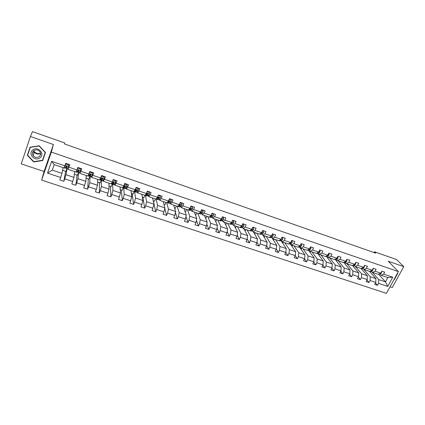 <?xml version="1.0" encoding="UTF-8"?>
<svg xmlns="http://www.w3.org/2000/svg" width="425" height="425" viewBox="0 0 425 425"><rect width="100%" height="100%" fill="white"/><g stroke="black" fill="none" stroke-linecap="round" stroke-linejoin="round"><path stroke-width="0.64" d="M40.067 154.317L40.598 154.179M390.033 286.79L392.259 287.528L403.75 266.634L396.626 259.59L374.452 251.797L374.048 252.562M41.623 180.104L386.426 293.367L398.368 271.591L51.345 152.092L41.623 180.104L44.072 171.493L53.428 144.516L30.409 136.494L21.25 163.885L44.072 171.493M30.409 136.494L32.475 131.633L64.749 142.97L64.536 143.969L375.764 253.162L374.452 251.797M371.158 271.054L378.755 279.597L385.502 281.86L387.728 286.413L378.601 283.369L377.543 285.324L375.482 282.949M378.558 274.178L385.502 281.86L387.844 277.562L381.087 275.278L379.838 273.902M378.755 279.597L378.601 283.369M362.737 268.117L370.239 276.744L375.923 278.651L375.764 282.428L374.707 284.383L377.543 285.324M375.764 282.428L370.058 280.527L369.006 282.492L366.934 280.054M355.47 266.608L361.632 273.854L367.381 275.783L367.189 279.57L366.138 281.541L369.006 282.492M367.189 279.57L361.425 277.652L360.379 279.629L358.296 277.127M346.954 263.723L352.936 270.938L358.743 272.887L358.53 276.686L357.478 278.667L360.379 279.629M358.53 276.686L352.702 274.747L351.656 276.739L349.573 274.162M338.348 260.812L344.149 267.994L350.019 269.96L349.775 273.774L348.728 275.767L351.656 276.739M349.775 273.774L343.889 271.814L342.848 273.817L340.754 271.166M329.651 257.869L335.272 265.014L341.201 267.006L340.93 270.826L339.888 272.834L342.848 273.817M340.93 270.826L334.98 268.844L333.944 270.863L331.845 268.127M320.859 254.894L326.294 262.007L332.286 264.015L331.989 267.851L330.953 269.87L333.944 270.863M331.989 267.851L325.975 265.848L324.939 267.877L322.841 265.057M311.982 251.887L317.225 258.963L323.282 260.993L322.952 264.839L321.922 266.879L324.939 267.877M322.952 264.839L316.875 262.815L315.844 264.86L313.746 261.949M303.009 248.848L308.056 255.887L314.176 257.943L313.82 261.8L312.789 263.851L315.844 264.86M313.82 261.8L307.673 259.749L306.648 261.811L304.55 258.798M293.941 245.783L298.786 252.779L304.975 254.857L304.587 258.724L303.562 260.791L306.648 261.811M304.587 258.724L298.377 256.652L297.351 258.729L295.253 255.611L294.233 257.693L297.351 258.729M284.777 242.68L289.414 249.64L295.672 251.738L295.253 255.616L288.973 253.523L287.959 255.611L285.834 252.333M275.517 239.546L279.942 246.463L286.269 248.583L285.818 252.471L284.803 254.57L287.959 255.611M285.818 252.471L279.469 250.357L278.455 252.461L276.314 249.013M266.156 236.374L270.364 243.249L276.76 245.395L276.277 249.294L275.267 251.403L278.455 252.461M276.277 249.294L269.859 247.159L268.85 249.278L266.693 245.639M256.695 233.171L260.684 240.003L267.15 242.17L266.634 246.086L265.625 248.211L268.85 249.278M266.634 246.086L260.142 243.923L259.138 246.059L256.966 242.218M247.127 229.936L250.893 236.72L257.433 238.914L256.881 242.834L255.882 244.975L259.138 246.059M256.881 242.834L250.32 240.651L249.321 242.803L247.143 238.738M237.458 226.663L240.991 233.399L247.605 235.615L247.021 239.551L246.022 241.708L249.321 242.803M247.021 239.551L240.385 237.341L239.392 239.509L237.208 235.2M227.683 223.353L230.982 230.042L237.665 232.284L237.049 236.231L236.056 238.404L239.392 239.509M237.049 236.231L230.334 233.994L229.346 236.178L227.173 231.604M217.802 220.007L220.857 226.647L227.619 228.91L226.961 232.873L225.978 235.057L229.346 236.178M226.961 232.873L220.171 230.61L219.194 232.81L217.032 227.933M207.804 216.628L210.614 223.21L217.451 225.505L216.761 229.473L215.783 231.678L219.194 232.81M216.761 229.473L209.897 227.189L208.919 229.404L206.784 224.188M197.699 213.207L200.255 219.736L207.172 222.057L206.444 226.036L205.472 228.257L208.919 229.404M206.444 226.036L199.5 223.725L198.528 225.957L196.43 220.363M187.483 209.748L189.778 216.224L196.775 218.572L196.005 222.562L195.038 224.798L198.528 225.957M196.005 222.562L188.982 220.224L188.02 222.472L185.975 216.442M177.151 206.247L179.18 212.67L186.256 215.045L185.449 219.045L184.487 221.303L188.02 222.472M185.449 219.045L178.341 216.681L177.384 218.944L175.419 212.415M166.696 202.709L168.454 209.073L175.615 211.475L174.771 215.491L173.814 217.759L177.384 218.944M174.771 215.491L167.577 213.095L166.627 215.379L164.767 208.261M156.108 199.049L157.606 205.434L164.852 207.862L163.965 211.889L163.014 214.179L166.627 215.379M163.965 211.889L156.687 209.467L155.747 211.767L153.335 200.86M145.398 195.319L146.63 201.753L153.962 204.212L152.092 210.556L155.747 211.767M153.032 208.25L145.669 205.801L144.734 208.117L142.805 197.312M134.555 191.409L135.522 198.029L142.943 200.515L141.036 206.89L144.734 208.117M141.966 204.568L134.518 202.087L133.588 204.425L132.154 193.726M123.601 187.377L124.281 194.257L131.793 196.775L129.848 203.182L133.588 204.425M130.773 200.839L123.234 198.326L122.315 200.685L121.385 190.092M108.981 185.916L111.223 186.671L112.551 183.207L112.907 190.442L120.509 192.992L118.527 199.426L122.315 200.685M119.441 197.067L111.817 194.523L110.904 196.897L110.489 186.421M101.41 180.535L101.394 186.586L109.087 189.162L107.068 195.627L110.904 196.897M107.977 193.248L100.257 190.676L99.349 193.067L99.471 182.708M90.084 176.699L89.744 182.676L97.527 185.284L95.471 191.781L99.349 193.067M96.374 189.38L88.554 186.777L87.662 189.189L88.32 178.952M78.62 172.821L77.95 178.718L85.829 181.363L83.73 187.887L87.662 189.189M84.623 185.47L76.713 182.835L75.825 185.268L77.042 175.148M67.022 168.895L66.008 174.718L73.987 177.39L71.846 183.945L75.825 185.268M72.733 181.512L64.722 178.84L63.846 181.294L65.631 171.302M60.695 177.501L47.526 173.113L51.632 161.335L64.85 165.83L63.936 167.928L54.219 164.64L52.296 170.117L61.997 173.368L59.819 179.956L63.846 181.294M68.898 167.2L76.936 169.931L75.942 171.992L67.952 169.288L69.785 164.714L65.737 163.338L64.85 165.83M80.925 171.291L88.868 173.984L87.805 176.008L79.916 173.336L81.828 168.826L77.828 167.461L76.936 169.931M92.815 175.328L100.656 177.99L99.524 179.977L91.726 177.337L93.723 172.879L89.771 171.535L88.868 173.984M104.55 179.313L112.301 181.948L111.1 183.892L103.397 181.284L105.469 176.89L101.57 175.557L100.656 177.99M116.152 183.255L123.802 185.852L122.538 187.765L114.931 185.188L117.077 180.848L113.22 179.536L112.301 181.948M127.606 187.149L135.171 189.715L133.838 191.59L126.321 189.045L127.606 187.149L128.541 184.758L124.732 183.462L123.802 185.852M138.927 190.995L146.402 193.529L145.005 195.367L137.578 192.854L138.927 190.995L139.867 188.626L136.106 187.34L135.171 189.715M150.115 194.793L157.5 197.301L156.044 199.107L148.702 196.621L150.115 194.793L151.061 192.445L147.347 191.176L146.402 193.529M161.165 198.549L168.465 201.025L166.951 202.794L159.694 200.34L161.165 198.549L162.122 196.217L158.451 194.963L157.5 197.301M172.093 202.258L179.302 204.707L177.73 206.444L170.558 204.016L172.093 202.258L173.055 199.947L169.426 198.709L168.465 201.025M182.888 205.923L190.012 208.346L188.387 210.051L181.294 207.65L182.888 205.923L183.855 203.628L180.269 202.406L179.302 204.707M193.556 209.552L200.6 211.942L198.916 213.616L191.909 211.246L193.556 209.552L194.533 207.273L190.99 206.061L190.012 208.346M204.101 213.132L211.066 215.496L209.328 217.143L202.401 214.795L204.101 213.132L205.084 210.874L201.583 209.679L200.6 211.942M214.529 216.676L221.414 219.013L219.619 220.623L212.771 218.307L214.529 216.676L215.518 214.428L212.054 213.249L211.066 215.496M224.836 220.177L231.641 222.488L229.798 224.071L223.024 221.776L224.836 220.177L225.829 217.951L222.403 216.782L221.414 219.013M235.025 223.635L241.751 225.925L239.859 227.476L233.166 225.208L235.025 223.635L236.024 221.425L232.64 220.272L231.641 222.488M245.097 227.062L251.749 229.319L249.81 230.844L243.19 228.602L245.097 227.062L246.102 224.867L242.755 223.725L241.751 225.925M255.058 230.446L261.635 232.677L259.648 234.175L253.098 231.954L255.058 230.446L256.068 228.268L252.758 227.136L251.749 229.319M264.908 233.787L271.416 235.997L269.376 237.463L262.9 235.275L264.908 233.787L265.923 231.625L262.65 230.509L261.635 232.677M274.646 237.097L281.079 239.286L279.002 240.725L272.595 238.558L274.646 237.097L275.671 234.951L272.436 233.846L271.416 235.997M284.283 240.369L290.642 242.532L288.517 243.945L282.184 241.798L284.283 240.369L285.308 238.239L282.104 237.145L281.079 239.286M293.808 243.605L300.098 245.746L297.93 247.132L291.667 245.012L293.808 243.605L294.838 241.49L291.672 240.412L290.642 242.532M303.227 246.808L309.453 248.923L307.243 250.282L301.043 248.184L303.227 246.808L304.263 244.704L301.134 243.637L300.162 245.618M312.55 249.974L318.707 252.067L316.455 253.401L310.324 251.324L312.55 249.974L313.592 247.887L310.494 246.829L309.453 248.923M321.767 253.103L327.861 255.175L325.566 256.482L319.504 254.432L321.767 253.103L322.814 251.032L319.749 249.99L318.707 252.067M330.889 256.206L336.913 258.251L334.581 259.537L328.583 257.507L330.889 256.206L331.936 254.145L328.908 253.114L327.861 255.175M339.91 259.266L345.87 261.295L343.501 262.554L337.567 260.546L339.91 259.266L340.962 257.226L337.965 256.201L336.913 258.251M348.84 262.299L354.737 264.302L352.33 265.545L346.455 263.553L348.84 262.299L349.892 260.27L346.928 259.261L345.87 261.295M357.669 265.301L363.508 267.283L361.064 268.499L355.252 266.533L357.669 265.301L358.727 263.288L355.794 262.283L354.737 264.302M366.408 268.271L372.183 270.231L369.702 271.426L363.954 269.477L366.408 268.271L367.471 266.268L364.565 265.28L363.508 267.283M375.057 271.208L380.773 273.147L378.255 274.322L372.566 272.393L375.057 271.208L376.12 269.222L373.251 268.239L372.183 270.231M381.087 275.278L383.616 274.114L384.683 272.138L381.841 271.171L380.773 273.147M383.616 274.114L392.758 277.222L387.728 286.413M372.566 272.393L371.344 271.023M369.479 271.347L375.923 278.651M370.239 276.744L370.058 280.527M363.954 269.477L362.764 268.111M361.085 268.488L367.381 275.783M361.632 273.854L361.425 277.652M355.252 266.533L354.094 265.173M352.484 265.46L358.743 272.887M352.936 270.938L352.702 274.747M346.455 263.553L345.334 262.204M343.873 262.485L350.019 269.96M344.149 267.994L343.889 271.814M337.567 260.546L336.483 259.202M335.176 259.478L341.201 267.006M335.272 265.014L334.98 268.844M328.583 257.507L327.532 256.169M326.379 256.429L332.286 264.015M326.294 262.007L325.975 265.848M319.504 254.432L318.49 253.098M317.496 253.343L323.282 260.993M317.225 258.963L316.875 262.815M310.324 251.324L309.347 250.001M308.518 250.219L314.176 257.943M308.056 255.887L307.673 259.749M301.043 248.184L300.108 246.867M299.444 247.053L304.975 254.857M298.786 252.779L298.377 256.652M291.667 245.012L290.769 243.7M290.28 243.844L295.672 251.738M289.414 249.64L288.973 253.523M282.184 241.798L281.323 240.497M281.015 240.598L286.269 248.583M279.942 246.463L279.469 250.357M272.595 238.558L271.782 237.262M271.66 237.304L276.76 245.395M270.364 243.249L269.859 247.159M262.9 235.275L262.129 233.989M263.011 235.312L267.15 242.17M260.684 240.003L260.142 243.923M253.098 231.954L252.37 230.679M253.518 232.098L257.433 238.914M250.893 236.72L250.32 240.651M243.19 228.602L242.5 227.338M243.918 228.847L247.605 235.615M240.991 233.399L240.385 237.341M233.166 225.208L232.523 223.954M234.212 225.563L237.665 232.284M230.982 230.042L230.334 233.994M223.024 221.776L222.429 220.532M224.4 222.243L227.619 228.91M220.857 226.647L220.171 230.61M212.771 218.307L212.224 217.069M211.533 215.518L211.416 215.252M214.482 218.886L217.451 225.505M210.614 223.21L209.897 227.189M202.401 214.795L201.902 213.568M204.452 215.491L207.172 222.057M200.255 219.736L199.5 223.725M191.909 211.246L191.457 210.03M194.305 212.059L196.775 218.572M189.778 216.224L188.982 220.224M181.294 207.65L180.896 206.449M184.052 208.585L186.256 215.045M179.18 212.67L178.341 216.681M170.558 204.016L170.207 202.826M173.676 205.073L175.615 211.475M168.454 209.073L167.577 213.095M159.694 200.34L159.396 199.16M163.189 201.524L164.852 207.862M157.606 205.434L156.687 209.467M148.702 196.621L148.463 195.452M152.575 197.933L153.962 204.212M146.63 201.753L145.669 205.801M137.578 192.854L137.392 191.696M141.844 194.299L142.943 200.515M135.522 198.029L134.518 202.087M126.321 189.045L126.193 187.903M130.985 190.623L131.793 196.775M124.281 194.257L123.234 198.326M114.931 185.188L114.862 184.057M120.004 186.904L120.509 192.992M112.907 190.442L111.817 194.523M103.397 181.284L103.392 180.168M108.89 183.143L109.087 189.162M101.394 186.586L100.257 190.676M91.726 177.337L91.779 176.232M97.649 179.339L97.527 185.284M89.744 182.676L88.554 186.777M79.916 173.336L80.033 172.247M86.27 175.488L85.829 181.363M77.95 178.718L76.713 182.835M67.952 169.288L68.133 168.215M74.757 171.594L73.987 177.39M66.008 174.718L64.722 178.84M51.632 161.335L54.219 164.64M403.75 266.634L388.243 261.226L398.368 271.591M53.428 144.516L51.345 152.092M63.107 167.652L61.997 173.368M62.597 170.282L65.928 171.403L66.847 168.837M74.402 174.261L77.451 175.286L78.381 172.736M86.068 178.192L88.841 179.127L89.776 176.598M97.591 182.075L100.098 182.92L101.102 180.248M120.233 189.709L122.219 190.373L123.25 187.733M131.357 193.455L133.089 194.039L134.061 191.585M142.348 197.163L143.836 197.662L144.787 195.293M153.212 200.823L154.461 201.243L155.417 198.895M163.954 204.441L164.969 204.781L165.931 202.454M174.569 208.022L175.355 208.287L176.327 205.971M185.066 211.56L185.624 211.746L186.602 209.451M195.442 215.055L195.787 215.172L196.77 212.888M205.705 218.514L206.821 216.293M215.799 221.823L216.761 219.656M225.712 224.958L226.594 222.987M235.503 228.076L236.321 226.275M245.188 231.179L245.942 229.532M254.761 234.26L255.457 232.757M264.228 237.32L264.876 235.944M273.588 240.364L274.189 239.094M282.848 243.382L283.406 242.213M292.007 246.373L292.527 245.305M301.07 249.342L301.553 248.359M310.032 252.285L310.484 251.382M318.904 255.207L319.377 254.267M327.68 258.102L328.222 257.04M336.366 260.971L336.967 259.803M344.962 263.813L345.621 262.549M353.473 266.629L354.184 265.274M361.893 269.423L362.567 268.148M370.228 272.191L370.802 271.113M52.296 170.117L47.526 173.113M392.758 277.222L387.844 277.562M45.486 152.49L39.19 145.791L30.063 147.199L27.338 155.322L33.692 161.952L42.718 160.533L45.486 152.49M393.938 279.671L394.347 279.586L397.763 273.371L397.556 273.078M30.127 147.188L27.864 154.567M42.76 159.63L45.459 152.463M43.005 159.593L42.718 160.533M45.284 152.278L42.537 160.278L33.793 161.659L33.692 161.952M27.705 154.403L27.338 155.322M68.823 166.605L68.6 164.549L68.823 166.605L67.766 168.89L66.103 168.582M68.701 165.171L68.94 164.427M68.552 164.857L66.141 164.039L65.179 164.905M68.6 164.549L66.199 163.731L66.141 164.039M65.312 164.533L66.199 163.731M66.725 166.016L66.098 168.582L67.022 166.191L66.146 166.281L65.142 168.258L63.963 167.859M67.118 166.382L66.433 167.588L66.783 166.032M80.766 170.664L80.537 168.624L80.766 170.664L79.618 172.906L77.945 172.593M80.559 168.752L80.66 168.428M80.506 168.932L78.126 168.119L77.329 168.837M80.537 168.624L78.163 167.811L78.126 168.119M77.483 168.428L78.248 167.604M78.444 170.08L77.934 172.587L78.976 170.25L78.115 170.345L76.989 172.268L75.974 171.923M79.066 170.404L78.269 171.599L78.54 170.069M92.554 174.67L92.326 172.64L92.554 174.67L91.991 175.945L91.099 177.044L89.643 176.55M92.31 172.959L89.962 172.157L89.335 172.72M92.326 172.64L89.983 171.843L89.962 172.157M89.5 172.274L89.983 171.843M89.983 174.277L89.627 176.545L90.504 175.44L90.78 174.255L89.93 174.362L88.698 176.232L87.842 175.939M89.861 171.567L89.696 172.098M90.865 174.383L89.962 175.562L90.137 174.144M40.348 153.244C37.814 153.999 35.7 153.345 34 151.279L33.777 150.933M32.741 149.961C27.45 153.914 35.222 162.021 40.12 157.733C45.411 153.85 37.713 145.653 32.741 149.961M33.718 150.716C32.21 152.145 32.013 153.781 33.129 155.624C34.977 157.654 37.039 157.978 39.297 156.597C40.832 155.136 41.007 153.473 39.838 151.613C37.979 149.643 35.939 149.345 33.718 150.716M33.729 150.705L34.377 152.219C36.194 154.217 38.213 154.535 40.433 153.181L40.529 153.101M33.793 161.659L27.636 155.237L30.281 147.369L39.116 146.003L45.22 152.49M40.588 154.291L40.008 154.45M33.788 152.639L33.017 151.73M397.444 273.286L394.092 279.395M104.21 178.633L103.976 176.614L104.21 178.633L103.62 179.887L102.632 180.949L101.198 180.46M103.976 176.933L101.655 176.141L101.198 176.556M103.976 176.614L101.655 175.822L101.655 176.141M101.373 176.072L101.655 175.822M101.251 179.047L101.182 180.455L102.154 179.393L102.446 178.218L101.607 178.325L100.263 180.147L99.562 179.908M102.515 178.319L101.511 179.477L101.532 178.495M115.717 182.548L115.483 180.54L115.717 182.548L115.106 183.786L114.033 184.806L112.62 184.328M115.504 180.864L113.209 180.078L112.912 180.343M115.483 180.54L113.193 179.759L113.209 180.078M112.598 184.322L113.661 183.297L113.969 182.128L113.146 182.245L111.966 183.86L111.143 183.828M114.059 182.559L114.043 182.229L112.928 183.35L112.838 182.851M127.091 186.416L126.852 184.413L127.091 186.416L126.459 187.637L125.295 188.62L123.903 188.148M126.889 184.742L124.493 184.089M126.852 184.413L124.652 183.669M123.749 187.223L123.877 188.142L125.03 187.154L125.359 185.996L124.541 186.118L123.287 187.691L122.581 187.701M125.449 186.426L125.407 186.06L124.467 187.053L124.089 186.878M135.92 187.823L138.141 188.578L138.327 190.235L136.77 192.259L135.054 191.925M138.141 188.578L138.088 188.248L136.027 187.547M134.842 191.144L135.028 191.914L135.363 191.781L136.266 190.963L136.611 189.821L135.803 189.943L134.475 191.484L133.886 191.526M136.701 190.246L136.643 189.879L135.633 190.846L135.235 190.782M147.156 191.648L149.26 192.366L149.435 194.012L147.799 195.994L146.072 195.654M147.613 193.805L147.65 193.534M149.26 192.366L149.186 192.031L147.268 191.377M145.817 194.985L146.041 195.643L147.363 194.73L147.73 193.598L146.933 193.726L145.053 195.309M147.815 194.023L147.741 193.651L146.274 194.602M158.259 195.436L160.246 196.111L160.406 197.742L158.7 199.686L156.963 199.341M158.413 197.652L158.467 197.205M160.246 196.111L158.371 195.165M156.676 198.757L156.931 199.33L157.324 199.219L158.339 198.454L158.716 197.327L157.93 197.46L156.092 199.043M158.807 197.758L158.711 197.381L157.208 198.353M169.23 199.176L171.105 199.814L171.254 201.429L170.547 202.592L169.474 203.331L167.732 202.985M169.107 201.429L169.15 200.903M171.105 199.814L169.341 198.905M167.418 202.47L167.694 202.975L168.114 202.874L169.182 202.13L169.575 201.02L168.799 201.153L167.041 202.693M169.665 201.445L169.554 201.067L168.045 202.04M180.072 202.874L181.836 203.474L181.974 205.073L181.247 206.226L180.12 206.938L178.373 206.587M179.685 205.137L179.706 204.627M181.836 203.474L180.184 202.603M178.043 206.125L178.335 206.577L178.782 206.486L179.897 205.764L180.312 204.664L179.541 204.802L177.985 206.162M180.397 205.094L180.269 204.707L178.766 205.657M190.793 206.523L192.445 207.087L192.573 208.675L191.824 209.812L190.65 210.502L188.897 210.152M190.15 208.787L190.145 208.441M192.445 207.087L190.905 206.258M188.588 209.838L189.322 210.056L190.49 209.36L190.921 208.271L190.161 208.409L188.875 209.536M191.006 208.696L190.862 208.308L189.46 209.19M201.386 210.136L202.932 210.662L203.044 212.24L202.284 213.361L201.057 214.03L199.293 213.669M202.932 210.662L201.498 209.87M199.043 213.488L199.745 213.584L200.967 212.914L201.413 211.831L200.658 211.974L199.628 212.909M201.492 212.261L201.333 211.868L200.303 212.489M211.852 213.706L213.297 214.195L213.403 215.762L212.622 216.867L211.347 217.515L209.578 217.154M213.297 214.195L211.969 213.44M209.408 217.063L211.321 216.426L211.783 215.358L211.103 215.411M211.002 215.56L210.242 216.277M211.863 215.783L211.687 215.385L210.758 215.916M222.206 217.233L223.55 217.69L223.64 219.242L222.843 220.336L220.979 221.011L219.746 220.591M223.55 217.69L222.317 216.973M219.683 220.57L221.553 219.9L222.11 219.263L222.036 218.838L221.51 218.79M220.74 219.624L221.919 218.864L222.11 219.263M232.438 220.718L233.681 221.143L233.761 222.684L232.948 223.762L231.577 224.368L229.856 224.018M233.681 221.143L232.555 220.463M229.867 224.012L231.678 223.332L232.247 222.705L231.768 222.195M232.247 222.705L232.039 222.302L231.524 222.588M242.553 224.166L243.7 224.559L243.769 226.084L242.941 227.152L241.528 227.736L239.923 227.423M243.7 224.559L242.67 223.911M239.966 227.386L241.682 226.727L242.266 226.111L241.905 225.595M242.266 226.111L242.048 225.707L241.777 225.872M252.556 227.577L253.608 227.938L253.667 229.452L252.827 230.504L251.366 231.067L249.873 230.791M253.608 227.938L252.673 227.322M250.012 230.685L251.579 230.084L252.174 229.473L251.913 228.969M252.174 229.473L251.823 229.165M262.448 230.95L263.41 231.274L263.457 232.778L262.597 233.819L261.093 234.361L259.712 234.122M263.41 231.274L262.565 230.695M260.026 233.888L261.364 233.405L261.975 232.804L261.8 232.326M272.228 234.281L273.094 234.579L273.137 236.072L272.26 237.102L270.72 237.617L269.445 237.416M273.094 234.579L272.345 234.032M269.939 237.06L271.044 236.688L271.596 235.678M281.897 237.58L282.678 237.846L282.71 239.323L281.823 240.343L280.234 240.842L279.071 240.678M282.678 237.846L282.019 237.331M279.735 240.215L280.617 239.934L281.228 238.977M291.465 240.837L292.156 241.076L292.177 242.542L291.279 243.552L289.648 244.03L288.586 243.897M292.156 241.076L291.582 240.593M289.42 243.344L290.764 242.287M300.927 244.062L301.532 244.269L301.543 245.73L300.629 246.723L298.005 247.084M301.532 244.269L301.043 243.817M298.993 246.452L300.108 245.756M310.282 247.254L310.808 247.43L310.808 248.88L309.878 249.863L307.317 250.235M310.808 247.43L310.404 247.01M308.46 249.533L309.299 249.018M319.536 250.41L319.983 250.559L319.972 251.993L319.032 252.965L316.529 253.358M319.983 250.559L319.658 250.166M317.82 252.588L318.341 252.28M328.695 253.528L329.056 253.651L329.04 255.08L328.089 256.041L325.646 256.44M329.056 253.651L328.796 253.327M337.753 256.615L338.013 258.129L337.046 259.08L334.677 259.484M346.715 259.67L346.885 261.147L345.913 262.087L343.634 262.485M355.582 262.692L355.672 264.132L354.684 265.062L352.516 265.45M364.353 265.683L364.363 267.086L363.364 268.005L361.34 268.361M373.022 268.664L372.964 270.013L371.955 270.922L370.122 271.224M381.533 271.74L381.475 272.903L380.455 273.806L378.818 274.056M68.818 166.558L65.046 165.277M65.301 168.056L64.063 167.636M67.766 168.89L66.257 168.38M65.822 167.067L64.504 166.621M68.303 167.907L66.783 167.392M80.755 170.622L77.132 169.389M77.18 172.077L76.08 171.705M79.618 172.906L78.126 172.396M77.77 171.121L76.558 170.712M80.219 171.95L78.715 171.44M92.549 174.627L89.069 173.442M88.915 176.051L87.954 175.727M91.322 176.869L89.85 176.37M89.569 175.121L88.469 174.749M91.991 175.945L90.504 175.44M34.09 152.989L33.596 152.378L34.096 152.984M104.199 178.59L100.858 177.453M100.512 179.982L99.678 179.701M102.887 180.784L101.432 180.29M101.224 179.079L100.231 178.739M103.62 179.887L102.154 179.393M102.537 178.357L102.537 178.643M115.712 182.506L112.503 181.411M111.966 183.86L111.265 183.621M114.32 184.657L112.88 184.168M112.742 182.984L111.849 182.681M115.106 183.786L113.661 183.297M127.086 186.373L124.01 185.327M123.287 187.691L122.713 187.499M125.609 188.482L124.185 187.999M124.127 186.846L123.324 186.575M126.459 187.637L125.03 187.154M138.322 190.193L135.378 189.194M134.475 191.484L134.024 191.33M136.77 192.259L135.363 191.781M135.368 190.66L134.667 190.421M137.679 191.441L136.266 190.963M149.43 193.97L146.609 193.008M145.531 195.224L145.201 195.112M147.799 195.994L146.407 195.521M146.482 194.432L145.876 194.225M148.761 195.202L147.363 194.73M160.406 197.699L157.707 196.786M158.7 199.686L157.324 199.219M157.462 198.156L156.947 197.981M159.715 198.921L158.339 198.454M171.248 201.392L168.677 200.515M169.474 203.331L168.114 202.874M168.316 201.838L167.891 201.694M170.547 202.592L169.182 202.13M181.969 205.036L179.515 204.202M180.12 206.938L178.782 206.486M179.047 205.477L178.707 205.365M181.247 206.226L179.897 205.764M192.567 208.638L190.23 207.841M190.65 210.502L189.322 210.056M191.824 209.812L190.49 209.36M203.044 212.197L200.818 211.443M201.057 214.03L199.745 213.584M202.284 213.361L200.967 212.914M213.398 215.719L211.283 215.002M211.347 217.515L210.051 217.074M212.622 216.867L211.321 216.426M223.635 219.204L221.632 218.519M221.521 220.958L220.235 220.527M222.843 220.336L221.553 219.9M233.761 222.642L231.859 221.999M231.577 224.368L230.313 223.938M232.948 223.762L231.678 223.332M243.769 226.047L241.974 225.436M241.528 227.736L240.274 227.311M242.941 227.152L241.682 226.727M253.667 229.415L251.972 228.836M251.366 231.067L250.123 230.648M252.827 230.504L251.579 230.084M263.452 232.741L261.864 232.199M261.093 234.361L259.925 233.962M262.597 233.819L261.364 233.405M261.752 232.433L261.975 232.804M273.132 236.034L271.639 235.524M270.72 237.617L269.663 237.262M272.26 237.102L271.044 236.688M271.495 235.827L271.665 236.098M282.705 239.286L281.308 238.813M280.234 240.842L279.289 240.523M281.823 240.343L280.617 239.934M292.177 242.505L290.87 242.064M289.648 244.03L288.814 243.748M291.279 243.552L290.084 243.148M301.543 245.692L300.326 245.278M298.961 247.185L298.233 246.936M300.629 246.723L299.45 246.325M310.808 248.843L309.682 248.46M308.178 250.304L307.551 250.091M309.878 249.863L308.715 249.464M319.972 251.961L318.936 251.605M317.294 253.39L316.768 253.215M319.032 252.965L317.879 252.577M329.04 255.042L328.089 254.718M326.31 256.445L325.885 256.302M328.089 256.041L326.995 255.669M338.013 258.092L337.147 257.8M335.235 259.468L334.905 259.356M337.046 259.08L336.037 258.735M346.89 261.109L346.104 260.844M345.913 262.087L344.978 261.768M355.672 264.095L354.971 263.861M354.684 265.062L353.828 264.77M364.363 267.054L363.742 266.842M363.364 268.005L362.583 267.739M372.964 269.976L372.417 269.79M371.955 270.922L371.248 270.683M381.475 272.871L381.007 272.712M380.455 273.806L379.822 273.588M34.377 152.219L33.129 155.624"/></g></svg>
